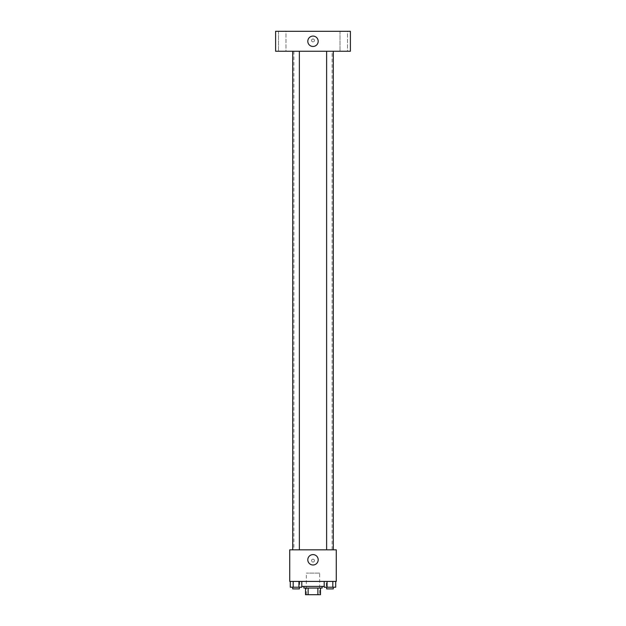<?xml version="1.0" encoding="UTF-8"?>
<svg xmlns="http://www.w3.org/2000/svg" width="626" height="626" viewBox="0 0 626 626"><rect width="100%" height="100%" fill="white"/><g stroke="black" fill="none" stroke-linecap="round" stroke-linejoin="round"><path stroke-width="0.47" stroke-dasharray="3.13 2.35" d="M319.651 573.095L306.349 573.095L319.651 573.095L319.651 594.7L306.349 594.7L319.651 594.7M308.125 594.7L305.519 594.7L305.519 588.049L308.125 588.049L308.125 594.7L320.481 594.7M317.875 588.049L308.125 588.049L317.875 588.049L317.875 594.7M308.125 588.049L305.519 588.049M303.86 588.049L322.14 588.049M313 586.39L303.86 586.39L313 586.39M324.198 586.39L301.802 586.39M326.295 581.405L299.705 581.405L326.295 581.405L326.295 586.39M290.292 581.405L290.292 587.219L293.171 587.219L290.292 587.219L293.171 587.219L293.171 581.405L298.923 581.405L290.292 581.405L301.802 581.405L293.171 581.405L293.171 587.219L301.802 587.219L298.923 587.219L301.802 587.219L301.802 581.405L298.923 581.405L301.802 581.405L298.923 581.405L298.923 587.219L293.171 587.219L298.923 587.219L298.923 581.405L301.802 581.405L293.171 581.405L301.802 581.405M289.736 581.405L336.264 581.405L336.264 549.824L289.736 549.824L289.736 581.405M324.198 581.405L324.198 587.219L327.077 587.219L324.198 587.219L327.077 587.219L327.077 581.405L332.829 581.405L324.198 581.405L335.708 581.405L327.077 581.405L327.077 587.219L335.708 587.219L332.829 587.219L335.708 587.219L335.708 581.405L332.829 581.405L335.708 581.405L332.829 581.405L332.829 587.219L327.077 587.219L332.829 587.219L332.829 581.405L335.708 581.405L327.077 581.405L335.708 581.405M314.455 560.63A1.455 1.455 0 0 0 312.272 559.37A1.455 1.455 0 0 0 312.272 561.89A1.455 1.455 0 0 0 314.455 560.63A1.455 1.455 0 0 0 312.272 559.37A1.455 1.455 0 0 0 312.272 561.89A1.455 1.455 0 0 0 314.455 560.63M332.109 549.824L293.891 549.824L332.109 549.824L332.109 51.246L293.891 51.246L332.109 51.246M299.369 549.824L292.725 549.824L299.369 549.824L292.725 549.824L299.369 549.824L299.369 51.246L292.725 51.246L299.369 51.246M333.275 549.824L326.631 549.824L333.275 549.824L326.631 549.824L333.275 549.824L333.275 51.246L326.631 51.246L333.275 51.246M289.736 562.085L289.736 559.174L289.736 562.085M336.264 559.174L336.264 562.085L336.264 559.174M318.196 559.8A5.196 5.196 0 0 1 310.402 564.3A5.196 5.196 0 0 1 310.402 555.301A5.196 5.196 0 0 1 318.196 559.8M275.604 51.246L350.396 51.246L350.396 31.3L275.604 31.3L275.604 51.246M285.996 51.246L278.507 51.246L285.996 51.246L278.507 51.246L285.996 51.246L285.996 31.3L278.507 31.3L285.996 31.3L278.507 31.3L285.996 31.3L285.996 51.246M347.493 51.246L340.004 51.246L347.493 51.246L340.004 51.246L347.493 51.246L347.493 31.3L340.004 31.3L347.493 31.3L340.004 31.3L347.493 31.3L347.493 51.246M275.604 41.895L275.604 38.984L275.604 41.895M350.396 38.984L350.396 41.895L350.396 38.984M313 38.984A1.455 1.455 0 0 0 311.74 41.167A1.455 1.455 0 0 0 314.26 41.167A1.455 1.455 0 0 0 313 38.984A1.455 1.455 0 0 0 311.74 41.167A1.455 1.455 0 0 0 314.26 41.167A1.455 1.455 0 0 0 313 38.984M313 36.081A5.196 5.196 0 0 1 317.499 43.867A5.196 5.196 0 0 1 308.501 43.867A5.196 5.196 0 0 1 313 36.081M333.275 587.219L326.631 587.219L333.275 587.219L326.631 587.219L333.275 587.219L333.275 588.886L326.631 588.886L333.275 588.886L326.631 588.886L326.631 587.219M299.369 587.219L292.725 587.219L299.369 587.219L292.725 587.219L299.369 587.219L299.369 588.886L292.725 588.886L299.369 588.886L292.725 588.886L292.725 587.219M332.829 581.405L332.829 587.219M327.077 581.405L327.077 587.219M298.923 581.405L298.923 587.219M293.171 581.405L293.171 587.219M306.349 594.7L306.349 573.095M299.705 581.405L299.705 586.39M293.891 51.246L293.891 549.824M292.725 51.246L292.725 549.824M326.631 51.246L326.631 549.824M278.507 31.3L278.507 51.246L278.507 31.3M340.004 31.3L340.004 51.246L340.004 31.3"/><path stroke-width="0.94" d="M317.875 588.049L317.875 594.7L305.519 594.7L305.519 588.049M317.875 594.7L320.481 594.7L320.481 588.049L320.481 594.7M322.14 586.39L322.14 588.049L303.86 588.049L303.86 586.39M308.125 588.049L308.125 594.7M301.802 586.39L324.198 586.39M336.264 581.405L289.736 581.405L289.736 549.824L336.264 549.824L336.264 581.405M318.196 559.8A5.196 5.196 0 0 1 310.402 564.3A5.196 5.196 0 0 1 310.402 555.301A5.196 5.196 0 0 1 318.196 559.8M326.631 549.824L326.631 51.246M299.369 51.246L299.369 549.824M350.396 51.246L275.604 51.246L275.604 31.3L350.396 31.3L350.396 51.246M313 36.081A5.196 5.196 0 0 1 317.499 43.867A5.196 5.196 0 0 1 308.501 43.867A5.196 5.196 0 0 1 313 36.081M335.708 581.405L335.708 587.219L324.198 587.219L324.198 581.405M332.829 581.405L332.829 587.219M327.077 581.405L327.077 587.219M333.275 587.219L333.275 588.886L326.631 588.886L326.631 587.219M301.802 581.405L301.802 587.219L290.292 587.219L290.292 581.405M298.923 581.405L298.923 587.219M293.171 581.405L293.171 587.219M299.369 587.219L299.369 588.886L292.725 588.886L292.725 587.219M333.275 549.824L333.275 51.246M292.725 51.246L292.725 549.824"/></g></svg>
